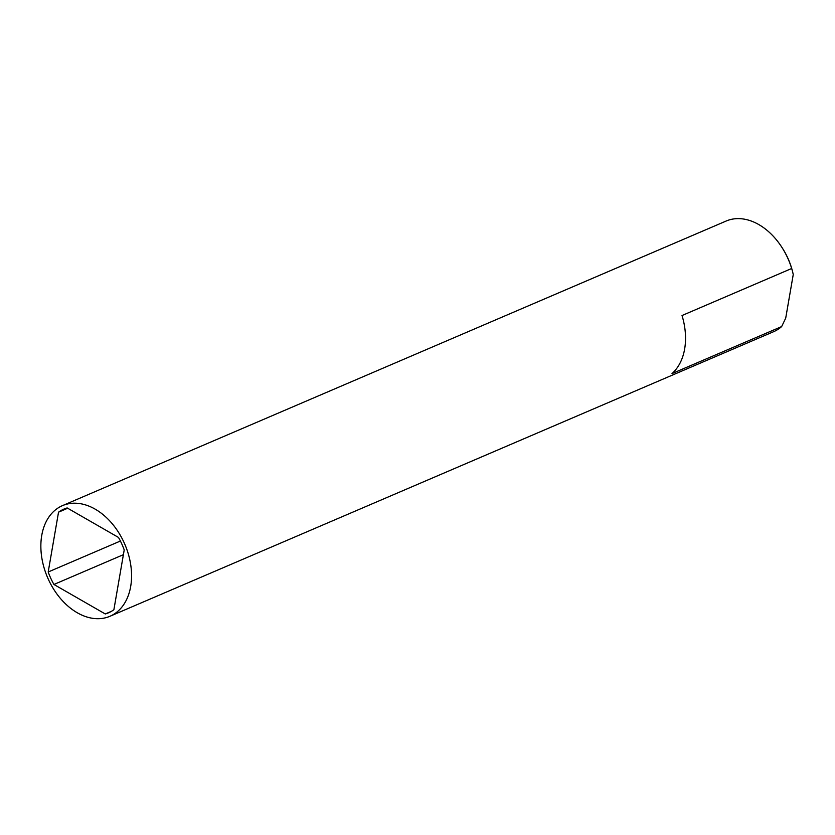 <?xml version="1.0" encoding="UTF-8"?>
<svg xmlns="http://www.w3.org/2000/svg" width="835" height="835" viewBox="0 0 835 835"><rect width="100%" height="100%" fill="white"/><g stroke="black" fill="none" stroke-linecap="round" stroke-linejoin="round"><path stroke-width="1.25" d="M792.592 271.688L791.684 268.494A60.203 42.053 -113.2 0 0 782.437 248.204L782.938 248.997A55.924 39.068 66.8 0 1 792.498 271.291L793.25 274.517L785.714 318.135L781.654 326.568A60.203 42.053 -113.2 0 1 773.575 331.714L109.938 616.282A60.203 42.053 -113.2 0 0 130.678 586.494A60.203 42.053 -113.2 0 0 112.172 523.66A60.203 42.053 -113.2 0 0 62.489 505.624A60.203 42.053 -113.2 0 0 41.75 535.402A60.203 42.053 -113.2 0 0 60.256 598.246A60.203 42.053 -113.2 0 0 109.938 616.282M782.437 248.204A60.203 42.053 -113.2 0 0 726.126 221.045L62.489 505.624M781.654 326.568L671.987 373.6A60.203 42.053 -113.2 0 0 684.648 348.946A60.203 42.053 -113.2 0 0 682.018 315.526L791.684 268.494M118.486 537.437L67.155 507.941A56.446 39.422 -113.2 0 0 63.971 509.079A56.446 39.422 -113.2 0 0 58.533 512.179L48.2 571.996A56.446 39.422 -113.2 0 0 53.931 584.469L105.273 613.965A56.446 39.422 -113.2 0 0 108.456 612.827A56.446 39.422 -113.2 0 0 113.884 609.727L124.217 549.91A56.446 39.422 -113.2 0 0 118.486 537.437M111.472 611.303L105.273 613.965M123.392 554.68L53.931 584.469M120.407 541.028L48.2 571.996M67.687 508.244L58.533 512.179"/></g></svg>
